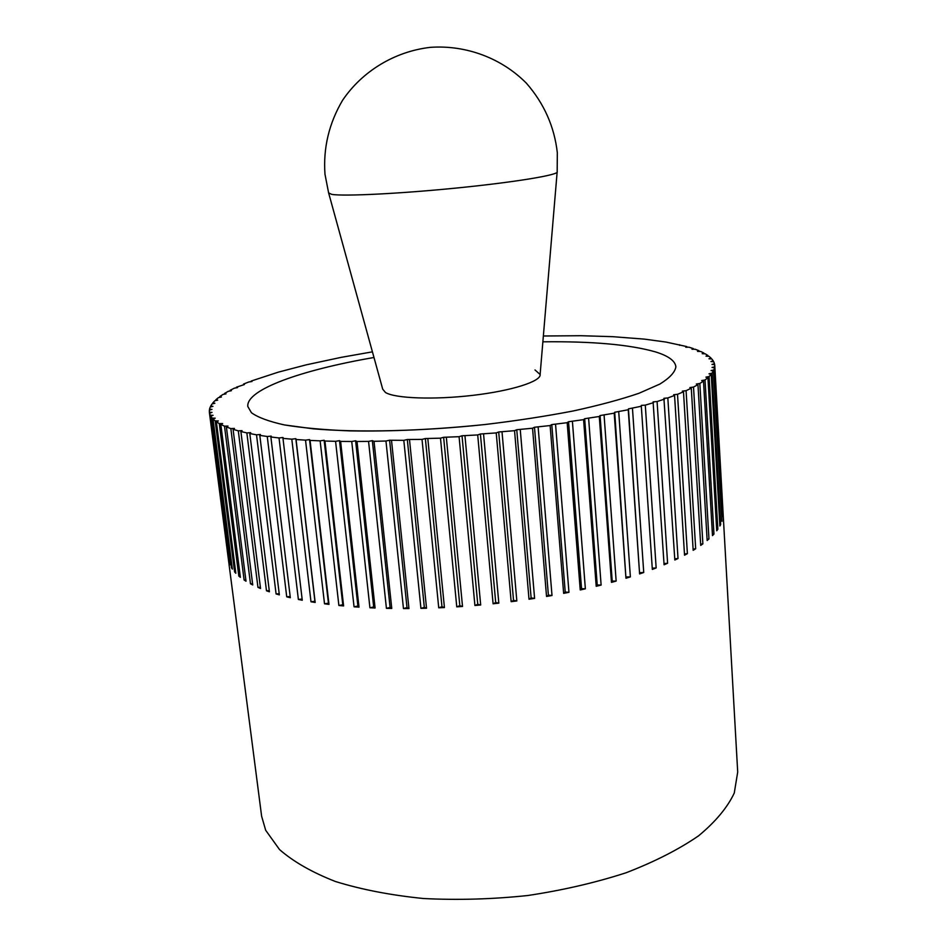 <?xml version="1.0" encoding="UTF-8"?>
<svg xmlns="http://www.w3.org/2000/svg" width="947" height="947" viewBox="0 0 947 947"><rect width="100%" height="100%" fill="white"/><g stroke="black" fill="none" stroke-linecap="round" stroke-linejoin="round"><path stroke-width="1.42" d="M714.736 366.809L722.999 516.731L714.594 367.791L712.061 367.436L714.736 366.809L714.76 365.459L737.701 772.054L734.268 793.041C727.45 807.483 715.565 821.736 698.614 835.799C678.774 849.447 654.602 861.758 626.074 872.767C595.497 882.675 562.707 890.263 527.692 895.531C492.203 899.259 457.46 900.254 423.451 898.514C390.744 895.223 361.423 889.553 335.463 881.515C312.025 872.341 293.381 861.675 279.507 849.542L265.681 830.282L261.621 816.219L209.358 412.241L212.021 412.395L209.524 413.188L210.234 415.224L213.075 415.331L210.731 416.147L229.943 564.826L210.234 415.224M714.76 365.459L714.689 364.725L712.014 364.417L714.5 363.778L713.766 361.79L710.972 361.529L713.269 360.878L711.86 358.984L708.972 358.771L711.067 358.12L709.019 356.321L706.024 356.167L707.918 355.504L705.255 353.811L702.189 353.693L703.893 353.042L700.638 351.444L697.513 351.384L699.004 350.733L695.193 349.242L692.008 349.218L693.299 348.579L688.966 347.206L685.746 347.229L686.835 346.59L666.025 342.068L644.481 339.133L612.543 336.67L580.925 335.712L543.365 335.996M693.299 348.579L693.346 349.23M699.004 350.733L699.04 351.42M703.893 353.042L703.929 353.764M707.918 355.504L707.965 356.261M711.067 358.12L711.102 358.925M713.269 360.878L713.316 361.742M714.5 363.778L714.559 364.713M713.931 369.946L721.969 521.312L713.446 370.964L711.067 370.561L713.931 369.946L714.594 367.791M712.061 373.201L720.667 524.508L719.886 525.999L711.233 374.254L709.019 373.805L712.061 373.201L713.446 370.964M709.09 376.551L717.85 529.255L716.737 530.77L707.93 377.64L705.894 377.143L709.09 376.551L711.233 374.254M705.03 379.996L713.955 534.072L712.487 535.611L703.503 381.096L701.668 380.552L705.03 379.996L707.93 377.64M699.833 383.499L708.96 538.95L707.149 540.5L697.963 384.624L696.341 384.032L699.833 383.499L703.503 381.096M693.524 387.074L702.875 543.85L700.709 545.413L691.286 388.211L689.889 387.572L693.524 387.074L697.963 384.624M686.078 390.673L695.678 548.763L693.168 550.314L683.485 391.821L682.325 391.135L686.078 390.673L691.286 388.211M677.507 394.307L687.392 553.664L684.539 555.202L674.56 395.455L673.66 394.721L677.507 394.307L683.485 391.821M667.836 397.941L678.016 558.505L674.832 560.02L663.906 398.32L667.836 397.941L674.56 395.455M657.088 401.552L667.599 563.276L664.084 564.767L653.099 401.883L657.088 401.552L664.545 399.089M645.298 405.127L656.153 567.951L652.329 569.407L641.261 405.411L645.298 405.127L653.466 402.688M632.489 408.654L643.735 572.497L639.604 573.906L628.24 409.755L628.441 408.879L641.344 406.251M618.746 412.099L630.371 576.889L625.955 578.238L614.201 413.164L614.698 412.265L628.24 409.755M604.103 415.437L616.154 581.091L611.466 582.369L599.285 416.479L600.078 415.555L614.201 413.164M588.643 418.657L601.12 585.08L596.208 586.288L583.589 419.651L584.666 418.716L599.285 416.479M572.438 421.746L585.364 588.821L580.227 589.957L567.17 422.682L568.543 421.735L583.589 419.651M555.581 424.658L568.958 592.313L563.643 593.355L550.124 425.546L551.781 424.587L567.17 422.682M538.168 427.393L552.006 595.509L546.537 596.456L532.545 428.222L534.487 427.251L550.124 425.546M520.282 429.926L534.593 598.386L529.006 599.238L514.541 430.684L516.754 429.725L532.545 428.222M502.052 432.246L516.837 600.943L511.155 601.676L496.228 432.921L498.702 431.974L514.541 430.684M483.586 434.318L498.82 603.144L493.091 603.772L477.702 434.933L480.413 433.998L496.228 432.921M464.989 436.153L480.685 604.991L474.921 605.5L459.082 436.685L462.029 435.774L477.702 434.933M446.368 437.739L462.515 606.459L456.762 606.838L440.485 438.177L443.634 437.289L459.082 436.685M427.855 439.041L444.427 607.548L438.733 607.808L422.019 439.396L425.369 438.544L440.485 438.177M409.542 440.083L426.529 608.234L420.93 608.376L403.813 440.343L407.317 439.515L422.019 439.396M391.561 440.829L408.95 608.542L403.458 608.566L385.962 441.018L389.608 440.225L403.813 440.343M374.018 441.302L391.762 608.459L386.423 608.353L368.561 441.397L372.337 440.651L374.018 441.302L385.962 441.018M356.995 441.491L375.083 607.998L369.922 607.773L351.739 441.491L355.61 440.793L356.995 441.491L368.561 441.397M340.612 441.409L359.008 607.145L354.048 606.802L335.569 441.314L339.511 440.663L340.612 441.409L351.739 441.491M324.939 441.042L343.607 605.938L338.884 605.476L320.133 440.864L324.134 440.26L324.939 441.042L335.569 441.314M310.06 440.402L328.976 604.364L324.513 603.795L305.526 440.154L309.551 439.597L310.06 440.402L320.133 440.864M296.056 439.515L315.173 602.458L310.995 601.783L291.806 439.171L295.831 438.674L296.056 439.515L305.526 440.154M282.975 438.366L302.271 600.232L298.376 599.463L279.034 437.952L283.035 437.514L282.975 438.366L291.806 439.171M270.878 436.981L290.315 597.699L286.728 596.835L267.255 436.496L271.221 436.117L270.878 436.981L279.034 437.952M259.809 435.371L279.353 594.882L276.086 593.935L256.519 434.815L260.425 434.484L259.809 435.371L267.255 436.496M249.807 433.548L269.41 591.792L266.486 590.774L246.859 432.921L250.683 432.661L249.807 433.548L256.519 434.815M240.893 431.524L260.532 588.478L257.951 587.377L238.301 430.849L242.018 430.636L240.893 431.524L246.859 432.921M233.08 429.322L252.731 584.938L250.482 583.778L230.843 428.589L234.442 428.435L233.08 429.322L238.301 430.849M226.392 426.955L246.007 581.209L244.101 579.99L224.498 426.174L227.978 426.079L226.392 426.955L230.843 428.589M220.817 424.434L240.372 577.315L238.822 576.048L219.29 423.617L222.616 423.569L220.817 424.434L224.498 426.174M216.354 421.782L235.827 573.266L234.607 571.964L215.182 420.918L218.355 420.93L216.354 421.782L219.29 423.617M210.731 416.147L212.164 418.124L215.182 418.172L213.004 419.012L215.182 420.918M213.004 419.012L232.358 569.1L231.482 567.762L212.164 418.124M655.217 351.822C668.322 355.823 675.211 360.831 675.886 366.82C675.045 372.207 669.73 377.936 659.952 384.02L639.012 393.265C620.877 399.468 598.942 405.363 573.207 410.974C545.697 416.266 516.269 420.788 484.947 424.528C436.449 429.5 391.383 431.619 349.751 430.885C324.146 429.867 302.353 427.878 284.36 424.919C268.901 421.486 257.915 417.414 251.429 412.714L247.83 406.535C245.806 389.513 302.117 369.875 373.982 357.493C302.117 369.875 245.806 389.513 247.83 406.535L251.429 412.714C257.915 417.414 268.901 421.486 284.36 424.919L313.398 428.837C358.38 432.684 421.652 431.24 484.947 424.528C516.269 420.788 545.697 416.266 573.207 410.974C598.942 405.363 620.877 399.468 639.012 393.265L659.952 384.02C669.73 377.936 675.045 372.207 675.886 366.82C675.211 360.831 668.322 355.823 655.217 351.822C629.53 344.554 592.076 341.216 542.88 341.82C592.076 341.216 629.53 344.554 655.217 351.822M372.42 351.846L341.169 357.362L306.272 364.832L278.193 372.183L251.263 381.025L251.973 381.499L248.741 381.996L243.509 384.08L244.409 384.541L236.442 387.181L237.543 387.619L234.347 388.175L230.097 390.318L231.388 390.72L228.239 391.312L224.51 393.478L226.002 393.845L222.912 394.473L219.74 396.639L221.432 396.982L218.402 397.645L215.809 399.812L217.703 400.119L214.756 400.806L212.779 402.96L214.862 403.244L212.01 403.967L210.66 406.097L212.945 406.334L210.198 407.08L209.512 409.199L211.986 409.388L209.358 410.169L209.358 412.241M209.524 413.188L228.369 559.227M209.63 410.087L209.512 409.199M210.767 406.926L210.66 406.097M212.874 403.742L212.779 402.96M215.904 400.545L215.809 399.812M219.834 397.338L219.74 396.639M224.593 394.13L224.51 393.478M230.18 390.957L230.097 390.318M236.513 387.797L236.442 387.181M243.58 384.671L243.509 384.08M679.65 344.767L679.686 345.371M686.835 346.59L686.871 347.218M720.667 524.508L719.815 524.721M717.85 529.255L716.666 529.515M713.955 534.072L712.416 534.38M708.96 538.95L707.078 539.293M702.875 543.85L700.638 544.205M695.678 548.763L693.097 549.118M687.392 553.664L684.456 554.007M678.016 558.505L674.761 558.825M667.599 563.276L664.001 563.56M656.153 567.951L652.246 568.176M639.604 573.906L628.441 408.879M643.735 572.497L639.77 572.651M625.955 578.238L614.698 412.265M630.371 576.889L626.417 576.96M611.466 582.369L612.212 581.079L600.078 415.555M616.154 581.091L612.212 581.079M596.208 586.288L597.226 584.974L584.666 418.716M601.12 585.08L597.226 584.974M580.227 589.957L581.541 588.643L568.543 421.735M585.364 588.821L581.541 588.643M563.643 593.355L565.229 592.041L551.781 424.587M568.958 592.313L565.229 592.041M546.537 596.456L548.396 595.142L534.487 427.251M552.006 595.509L548.396 595.142M529.006 599.238L531.125 597.948L516.754 429.725M534.593 598.386L531.125 597.948M511.155 601.676L513.534 600.41L498.702 431.974M516.837 600.943L513.534 600.41M493.091 603.772L495.707 602.541L480.413 433.998M498.82 603.144L495.707 602.541M474.921 605.5L477.762 604.293L462.029 435.774M480.685 604.991L477.762 604.293M456.762 606.838L459.816 605.689L443.634 437.289M462.515 606.459L459.816 605.689M438.733 607.808L441.965 606.707L425.369 438.544M444.427 607.548L441.965 606.707M420.93 608.376L424.327 607.335L407.317 439.515M426.529 608.234L424.327 607.335M403.458 608.566L406.997 607.572L389.608 440.225M408.95 608.542L406.997 607.572M386.423 608.353L390.093 607.441L372.337 440.651M391.762 608.459L390.093 607.441M369.922 607.773L373.686 606.92L355.61 440.793M375.083 607.998L373.686 606.92M354.048 606.802L357.895 606.033L339.511 440.663M359.008 607.145L357.895 606.033M338.884 605.476L342.778 604.778L324.134 440.26M343.607 605.938L342.778 604.778M324.513 603.795L328.431 603.18L309.551 439.597M328.976 604.364L328.431 603.18M310.995 601.783L314.913 601.25L295.831 438.674M315.173 602.458L314.913 601.25M298.376 599.463L302.129 599.013M286.728 596.835L290.173 596.492M276.086 593.935L279.199 593.686M266.486 590.774L269.268 590.608M257.951 587.377L260.389 587.282M250.482 583.778L252.577 583.743M244.101 579.99L245.853 580.002M238.822 576.048L240.218 576.084M234.607 571.964L235.661 572.012M231.482 567.762L232.193 567.809M535.008 369.957L540.157 374.515C541.116 381.381 511.877 390.803 472.955 395.337C434.093 399.93 395.077 398.462 385.476 392.496L382.671 389.122L385.476 392.496C395.077 398.462 434.093 399.93 472.955 395.337C511.877 390.803 541.116 381.381 540.157 374.515M331.722 194.372C343.797 196.479 401.161 193.65 459.295 187.755C517.512 181.871 559.89 174.674 557.179 171.703L557.321 152.716C554.362 126.638 544.075 103.483 526.449 83.265C501.756 58.252 466.196 44.817 430.376 47.35C394.71 51.446 362.239 71.203 342.554 100.323C328.952 123.441 323.105 148.087 324.987 174.272L328.621 192.904L331.722 194.372M540.133 374.373L557.132 172.259M382.659 388.98L328.775 193.448"/></g></svg>
